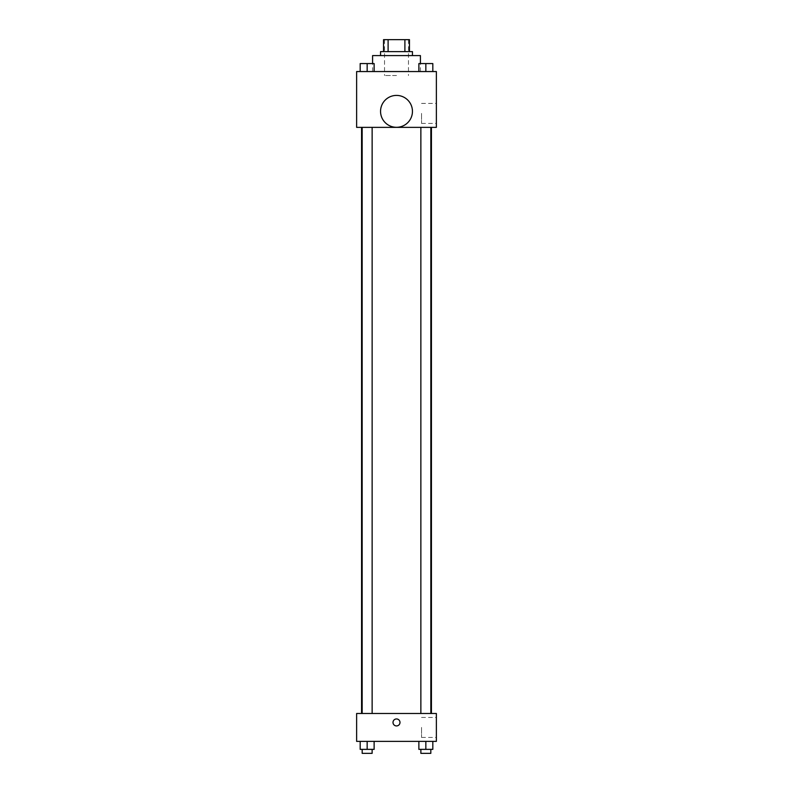 <?xml version="1.0" encoding="UTF-8"?>
<svg xmlns="http://www.w3.org/2000/svg" width="793" height="793" viewBox="0 0 793 793"><rect width="100%" height="100%" fill="white"/><g stroke="black" fill="none" stroke-linecap="round" stroke-linejoin="round"><path stroke-width="0.59" stroke-dasharray="3.96 2.97" d="M396.5 75.533L384.536 75.533L396.5 75.533M396.5 39.65L384.536 39.65L396.5 39.65M404.896 51.614L404.896 39.65L409.456 39.65L409.456 51.614L388.104 51.614L409.456 51.614M404.896 39.65L383.544 39.65M388.104 51.614L383.544 51.614L388.104 51.614L388.104 39.65M412.449 51.614L380.551 51.614M380.551 55.599L412.449 55.599L380.551 55.599M372.581 55.599L420.419 55.599M396.5 71.548L372.581 71.548L396.5 71.548M360.181 71.548L374.127 71.548L360.181 71.548L374.127 71.548L360.181 71.548L374.127 71.548L367.159 71.548L367.159 63.569L360.181 63.569L372.135 63.569L360.181 63.569L360.181 71.548L367.159 71.548L360.181 71.548L360.181 63.569L360.181 71.548L374.127 71.548L367.159 71.548L367.159 63.569L374.127 63.569L362.173 63.569L374.127 63.569L374.127 71.548L374.127 63.569M418.873 71.548L432.819 71.548L418.873 71.548L432.819 71.548L418.873 71.548L432.819 71.548L425.841 71.548L425.841 63.569L418.873 63.569L430.827 63.569L418.873 63.569L418.873 71.548L425.841 71.548L418.873 71.548L418.873 63.569L418.873 71.548L432.819 71.548L425.841 71.548L425.841 63.569L432.819 63.569L420.865 63.569L432.819 63.569L432.819 71.548L432.819 63.569M436.368 71.548L356.632 71.548L356.632 127.366L436.368 127.366L436.368 71.548M356.632 115.401L356.632 118.891L356.632 115.401M396.5 127.366L361.568 127.366L396.5 127.366M425.841 127.366L430.827 127.366L425.841 127.366M367.159 127.366L362.173 127.366L367.159 127.366M436.368 113.409L436.368 123.411L436.368 113.409M396.5 95.408A15.949 15.949 0 0 0 382.692 119.327A15.949 15.949 0 0 0 410.308 119.327A15.949 15.949 0 0 0 396.5 95.408A15.949 15.949 0 0 0 382.692 119.327A15.949 15.949 0 0 0 410.308 119.327A15.949 15.949 0 0 0 396.5 95.408M396.5 127.306A15.949 15.949 0 0 1 382.692 103.377A15.949 15.949 0 0 1 410.308 103.377A15.949 15.949 0 0 1 396.5 127.306M421.539 113.409L421.539 123.411L421.539 113.409M396.5 713.482L361.568 713.482L396.5 713.482M425.841 713.482L430.827 713.482L425.841 713.482M367.159 713.482L362.173 713.482L367.159 713.482M436.368 713.482L356.632 713.482L356.632 741.386L436.368 741.386L436.368 713.482M356.632 722.443L356.632 718.954L356.632 722.443M432.819 749.365L425.841 749.365L432.819 749.365L432.819 741.386L418.873 741.386L432.819 741.386L418.873 741.386L432.819 741.386L418.873 741.386L432.819 741.386L418.873 741.386L432.819 741.386L432.819 749.365L418.873 749.365L418.873 741.386L418.873 749.365L430.827 749.365L425.841 749.365L425.841 741.386L425.841 749.365L418.873 749.365L418.873 741.386M374.127 749.365L367.159 749.365L374.127 749.365L374.127 741.386L360.181 741.386L374.127 741.386L360.181 741.386L374.127 741.386L360.181 741.386L374.127 741.386L360.181 741.386L374.127 741.386L374.127 749.365L360.181 749.365L360.181 741.386L360.181 749.365L372.135 749.365L367.159 749.365L367.159 741.386L367.159 749.365L360.181 749.365L360.181 741.386M436.368 727.429L436.368 737.431L436.368 727.429M396.5 718.954A3.489 3.489 0 0 0 393.477 724.187A3.489 3.489 0 0 0 399.523 724.187A3.489 3.489 0 0 0 396.5 718.954A3.489 3.489 0 0 0 393.477 724.187A3.489 3.489 0 0 0 399.523 724.187A3.489 3.489 0 0 0 396.5 718.954M396.5 725.932A3.489 3.489 0 0 1 393.477 720.698A3.489 3.489 0 0 1 399.523 720.698A3.489 3.489 0 0 1 396.5 725.932M421.539 727.429L421.539 737.431L421.539 727.429M420.865 749.365L420.865 753.35L430.827 753.35L420.865 753.35L430.827 753.35L430.827 749.365L420.865 749.365L430.827 749.365M425.841 749.365L425.841 741.386M362.173 749.365L362.173 753.35L372.135 753.35L362.173 753.35L372.135 753.35L372.135 749.365L362.173 749.365L372.135 749.365M367.159 749.365L367.159 741.386M420.865 63.569L430.827 63.569M425.841 71.548L425.841 63.569M362.173 63.569L372.135 63.569M367.159 71.548L367.159 63.569M384.536 39.65L384.536 75.533M408.464 39.65L408.464 75.533M420.419 71.548L420.419 63.569M372.581 71.548L372.581 63.569M421.539 123.411L436.368 123.411M421.539 103.417L436.368 103.417M372.135 713.482L372.135 127.366M362.173 713.482L362.173 127.366M430.827 713.482L430.827 127.366M420.865 713.482L420.865 127.366M421.539 737.431L436.368 737.431M421.539 717.437L436.368 717.437"/><path stroke-width="1.19" d="M388.104 51.614L388.104 39.65L383.544 39.65L383.544 51.614L383.544 39.65M388.104 39.65L409.456 39.65L409.456 51.614M404.896 51.614L404.896 39.65M380.551 55.599L380.551 51.614L412.449 51.614L412.449 55.599M420.419 63.569L420.419 55.599L372.581 55.599L372.581 63.569M356.632 71.548L436.368 71.548L436.368 127.366L356.632 127.366L356.632 71.548M396.5 127.306A15.949 15.949 0 0 1 382.692 103.377A15.949 15.949 0 0 1 410.308 103.377A15.949 15.949 0 0 1 396.5 127.306M356.632 713.482L436.368 713.482L436.368 741.386L356.632 741.386L356.632 713.482M396.5 725.932A3.489 3.489 0 0 1 393.477 720.698A3.489 3.489 0 0 1 399.523 720.698A3.489 3.489 0 0 1 396.5 725.932M418.873 741.386L418.873 749.365L432.819 749.365L432.819 741.386L432.819 749.365M425.841 749.365L425.841 741.386M430.827 749.365L430.827 753.35L420.865 753.35L420.865 749.365M360.181 741.386L360.181 749.365L374.127 749.365L374.127 741.386L374.127 749.365M367.159 749.365L367.159 741.386M372.135 749.365L372.135 753.35L362.173 753.35L362.173 749.365M418.873 71.548L418.873 63.569L432.819 63.569L432.819 71.548L432.819 63.569M425.841 71.548L425.841 63.569M430.827 63.569L420.865 63.569M360.181 71.548L360.181 63.569L374.127 63.569L374.127 71.548L374.127 63.569M367.159 71.548L367.159 63.569M372.135 63.569L362.173 63.569M431.432 713.482L431.432 127.366M361.568 713.482L361.568 127.366M420.865 127.366L420.865 713.482M430.827 127.366L430.827 713.482M372.135 713.482L372.135 127.366M362.173 713.482L362.173 127.366"/></g></svg>
